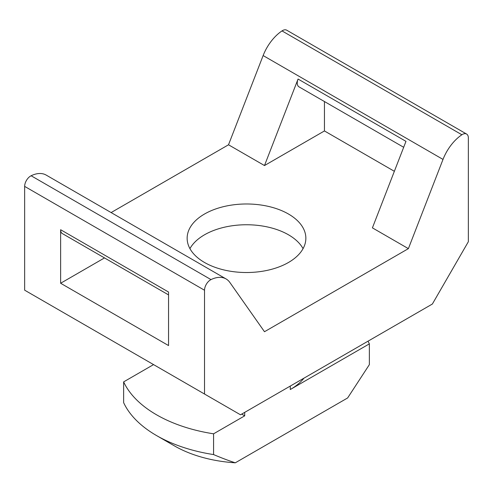 <?xml version="1.0" encoding="UTF-8"?>
<svg xmlns="http://www.w3.org/2000/svg" width="493" height="493" viewBox="0 0 493 493"><rect width="100%" height="100%" fill="white"/><g stroke="black" fill="none" stroke-linecap="round" stroke-linejoin="round"><path stroke-width="0.74" d="M153.563 364.604L123.638 381.884A127.194 73.432 0 0 0 213.58 433.809L244.701 415.839L241.706 414.108M123.638 381.884L123.638 402.652A127.194 73.432 0 0 0 156.558 435.572A127.194 73.432 0 0 0 213.58 454.577L213.58 433.809M156.558 435.572L174.547 445.955A101.755 58.747 0 0 0 235.303 462.81C228.869 460.727 221.628 457.985 213.58 454.577M290.272 386.068L290.272 389.532A67.837 39.163 0 0 0 303.965 378.162M290.272 389.532L369.362 343.868A127.194 73.432 0 0 0 368.018 341.181M369.362 343.868L369.362 364.641L347.639 397.95L235.303 462.81M244.701 412.376L244.701 415.839M204.527 290.241A8.48 4.893 -60 0 1 210.998 279.605A33.918 19.584 -60 0 1 226.059 278.933A33.918 19.584 -60 0 1 229.867 282.471L264.488 331.721L408.389 248.638L443.01 159.418A33.918 19.584 -60 0 1 461.879 134.762A8.48 4.893 -60 0 1 466.594 134.047A8.48 4.893 -60 0 1 468.35 137.923L468.35 241.712L432.373 304.027L240.504 414.798L204.527 394.03L204.527 290.241L24.65 186.391L24.65 290.18L204.527 394.03M226.059 278.933L46.182 175.083A33.918 19.584 120 0 0 31.121 175.754A8.48 4.893 120 0 0 24.65 186.391M466.594 134.047L286.716 30.19A8.48 4.893 120 0 0 282.002 30.911A33.918 19.584 120 0 0 263.133 55.561L228.512 144.788L111.11 212.569M394.363 171.305L324.449 130.941L324.449 101.54M168.551 294.9L62.383 233.602A8.48 4.893 -60 0 1 60.627 229.72L60.627 283.253L104.504 257.919M403.681 147.284L299.004 86.854A8.48 4.893 -60 0 1 298.055 79.046L264.488 165.556L228.512 144.788M288.473 214.017A59.357 34.27 180 0 1 305.857 238.255A59.357 34.27 180 0 1 246.5 272.518A59.357 34.27 180 0 1 187.143 238.255A59.357 34.27 180 0 1 223.785 206.592A59.357 34.27 180 0 1 288.473 214.017M303.066 248.638A59.357 34.27 0 0 0 288.473 234.791A59.357 34.27 0 0 0 189.934 248.638M408.389 248.638L372.412 227.865L405.979 141.355L298.055 79.046M324.449 130.941L264.488 165.556M60.627 283.253L168.551 345.568L168.551 292.035L60.627 229.72M210.998 279.605L31.121 175.754M282.002 30.911L461.879 134.762M443.01 159.418L263.133 55.561"/></g></svg>
